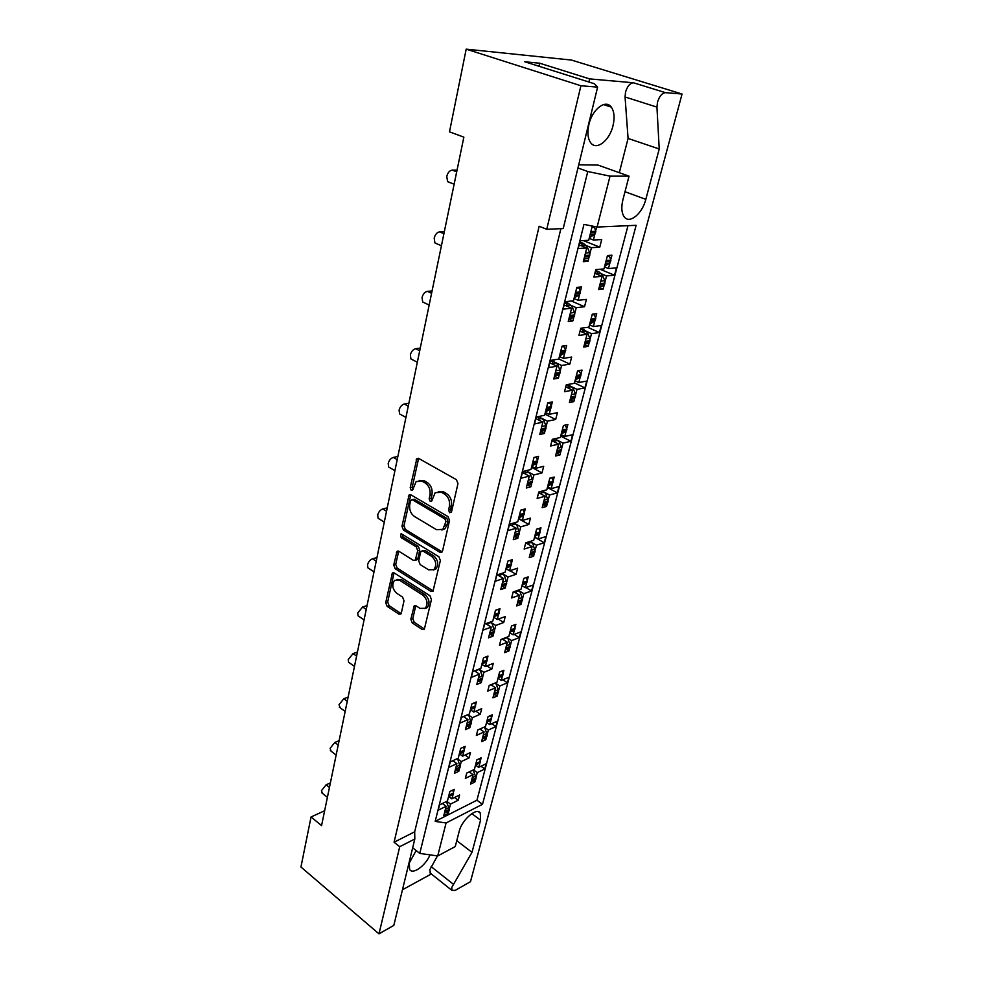 <?xml version="1.0" encoding="UTF-8"?>
<svg xmlns="http://www.w3.org/2000/svg" width="983" height="983" viewBox="0 0 983 983"><rect width="100%" height="100%" fill="white"/><g stroke="black" fill="none" stroke-linecap="round" stroke-linejoin="round"><path stroke-width="1.47" d="M449.624 512.745L451.529 511.762L457.967 483.575L456.444 479.692L418.721 458.447L416.878 458.557L410.194 487.679L411.226 490.308L412.516 490.247L416.153 481.523L422.112 481.191L425.197 482.96C429.092 485.774 430.677 489.841 429.964 495.149L429.178 498.737L430.21 501.404L431.562 501.33L435.199 492.655L441.404 492.286L444.549 494.093C448.531 496.968 450.14 501.072 449.391 506.429L448.567 510.042L449.624 512.745M430.64 873.42L429.743 869.881L437.46 855.923M625.004 191.722L645.819 199.34L659.224 148.986L656.939 107.11L657.516 102.134C659.421 96.162 662.075 93.004 665.503 92.672L682.055 94.024L470.488 881.677L455.215 890.377L451.885 890.352L451.787 887.403L472 852.335L480.564 820.166L480.306 813.138L478.402 811.725M619.302 172.689L628.076 138.443L625.065 96.985L625.544 92.07C627.375 86.172 630.017 83.076 633.482 82.781L589.653 78.898L588.903 82.007M607.986 168.646L613.318 170.551M588.903 124.497C592.27 109.224 605.725 98.927 611.279 107.11C614.277 111.472 614.854 117.641 613.011 125.64C609.583 140.68 596.337 150.952 590.672 142.732C587.748 138.505 587.158 132.422 588.903 124.497M430.001 854.866C425.725 865.605 412.688 875.067 409.641 869.464L409.26 863.037L416.153 850.553M412.676 847.801L419.766 853.416L587.76 171.521L610.025 176.141L597.111 227.048L583.963 224.382L435.186 821.383L446.073 822.968L437.718 855.96L455.24 846.584L459.184 831.372C461.789 819.834 477.087 806.76 480.306 813.138M410.845 619.241L412.27 622.952L422.297 629.562L424.263 629.525L431.451 599.556L429.989 595.784L394.244 572.966L392.401 573.015L385.705 602.677L387.105 606.327L398.877 614.105L400.757 614.068L401.347 612.974L404.013 600.785L402.588 597.086L396.69 593.253C392.352 589.014 391.639 584.713 394.552 580.339L399.503 580.228L422.997 595.28C427.421 599.507 428.183 603.845 425.283 608.28L420.036 608.403L416.104 605.847L414.175 605.897L410.845 619.241L412.811 618.565L414.236 622.276L424.251 628.874L422.297 629.562M324.636 810.742L311.046 816.971L321.564 825.597L463.865 137.141L449.489 131.845L466.188 49.15L580.916 85.754L546.745 229.297L563.234 228.56L597.615 87.118L580.916 85.754M311.046 816.971L300.945 867.006L378.983 933.85L393.814 925.396L414.814 838.99L414.691 831.778L560.888 228.67M546.745 229.297L539.163 226.25L394.072 842.234L399.725 846.719L378.983 933.85M439.905 552.286L441.895 552.188L442.559 550.984L449.538 520.474L448.027 516.628L410.931 494.867L409.088 494.953L401.973 526.31L403.423 530.034L439.905 552.286L441.883 551.696L405.426 529.493L403.423 530.034M440.372 560.556L432.962 591.373L430.972 591.447L395.154 568.678L393.728 564.992L397.034 551.34L398.877 551.291L413.339 560.31L415.244 560.249L417.738 550.652L416.288 546.904L401.138 537.578L400.597 534.113L401.887 534.076L438.885 556.747L440.372 560.556M682.055 94.024L571.504 60.074L466.188 49.15M597.615 87.118L594.432 83.764L524.701 61.745L539.704 63.219L589.653 78.898M394.072 842.234L414.691 831.778M399.725 846.719L414.814 838.99M599.188 287.441L603.12 289.1L604.029 285.611M601.252 273.741L606.548 275.928L605.036 281.728M604.496 266.934L608.465 268.556L616.452 267.892L614.522 275.215L606.548 275.928M594.862 273.335L602.063 276.321L593.904 277.059L595.821 269.6L603.98 268.924L607.457 255.531L611.942 255.211L611.008 258.762M609.988 262.707L608.465 268.556M602.063 276.321L598.647 289.555L603.12 289.1M584.381 344.628L588.215 346.372L589.087 343.006M586.261 331.308L591.52 333.667L590.058 339.258M589.505 324.845L593.363 326.565L601.313 325.496L599.458 332.549L591.52 333.667M580.044 331.136L587.06 334.294L578.938 335.424L580.781 328.248L588.903 327.155L592.245 314.241L596.718 313.7L595.821 317.128M594.838 320.913L593.363 326.565M587.06 334.294L583.755 347.048L588.215 346.372M565.741 386.897L572.585 390.19L564.512 391.701L566.282 384.783L574.367 383.309L577.599 370.849L582.034 370.087L581.174 373.405M572.585 390.19L569.403 402.489L573.839 401.617L570.103 399.798M571.774 386.835L577.021 389.354L575.62 394.761M574.674 398.373L573.839 401.617M575.043 380.716L578.803 382.51L586.716 381.072L584.922 387.88L577.021 389.354M580.228 377.054L578.803 382.51M551.942 440.703L558.614 444.132L550.591 445.999L552.299 439.315L560.335 437.496L563.456 425.467L567.879 424.509L567.044 427.703M558.614 444.132L555.542 456.014L559.954 454.945L556.353 453.077M557.766 440.409L563.038 443.112L561.674 448.322M560.765 451.811L559.954 454.945M561.084 434.621L564.758 436.489L572.622 434.707L570.89 441.281L563.038 443.112M566.122 431.242L564.758 436.489M538.623 492.667L545.135 496.231L537.148 498.418L538.807 491.967L546.794 489.817L549.804 478.193L554.203 477.05L553.392 480.134M545.135 496.231L542.161 507.695L546.548 506.454L543.353 504.697M544.213 492.139L549.522 495.014L548.207 500.052M547.334 503.419L546.548 506.454M547.605 486.696L551.18 488.625L559.008 486.524L557.336 492.876L549.522 495.014M552.507 483.55L551.18 488.625M525.745 542.886L532.098 546.548L524.16 549.055L525.758 542.813L533.708 540.355L536.607 529.137L540.982 527.822L540.208 530.795M532.098 546.548L529.235 557.644L533.585 556.231L530.734 554.584M531.053 542.075L536.472 545.184L535.194 550.05M534.347 553.306L533.585 556.231M534.568 537.001L538.07 539.003L545.86 536.595L544.238 542.739L536.472 545.184M539.348 534.101L538.07 539.003M513.79 591.741L519.503 595.207L511.615 597.983L513.163 591.963L521.051 589.21L523.865 578.36L528.215 576.886L527.466 579.773M519.503 595.207L516.726 605.933L521.064 604.373L518.496 602.8M518.225 590.279L523.841 593.683L522.612 598.389M521.801 601.535L521.064 604.373M521.973 585.647L525.401 587.711L533.13 585.02L531.57 590.955L523.841 593.683M526.63 582.956L525.401 587.711M502.202 639.011L507.314 642.268L499.475 645.315L500.974 639.478L508.825 636.468L511.541 625.974L515.854 624.352L515.129 627.142M507.314 642.268L504.635 652.651L508.936 650.943L506.614 649.456M506.515 637.353L511.627 640.597L510.447 645.155M509.649 648.202L508.936 650.943M509.796 632.708L513.138 634.821L520.818 631.872L519.319 637.623L511.627 640.597M514.33 630.226L513.138 634.821M490.91 684.746L495.53 687.817L487.74 691.11L489.19 685.458L496.98 682.214L499.61 672.053L503.898 670.283L503.198 672.986M495.53 687.817L492.925 697.869L497.201 696.038L495.076 694.612M495.199 682.952L499.806 686.011L498.664 690.422M497.889 693.384L497.201 696.038M498 678.258L501.269 680.42L508.911 677.226L507.449 682.792L499.806 686.011M502.424 675.972L501.269 680.42M479.913 729.017L484.103 731.93L476.374 735.444L477.775 729.976L485.516 726.486L488.06 716.656L492.323 714.764L491.647 717.381M484.103 731.93L481.584 741.661L485.835 739.707L483.894 738.344M484.164 727.101L488.367 730L487.249 734.276M486.511 737.127L485.835 739.707M486.585 722.382L489.767 724.569L497.361 721.153L495.948 726.548L488.367 730M490.898 720.269L489.767 724.569M469.21 771.888L473.044 774.665L465.352 778.389L466.716 773.093L474.408 769.394L476.878 759.859L481.117 757.844L480.454 760.387M473.044 774.665L470.599 784.09L474.826 782.013L473.032 780.723M473.437 769.861L477.271 772.613L476.19 776.754M474.777 779.875L471.25 781.596L475.895 778.745L474.826 782.013M475.588 765.167L478.635 767.354L486.18 763.73L484.803 768.964L477.271 772.613M475.465 765.29L480.159 762.403L478.635 767.354M645.819 199.34C642.255 213.962 629.194 224.493 624.07 216.629C621.539 212.783 621.145 207.18 622.903 199.819L629.034 176.166L610.025 176.141M322.399 793.318L321.49 790.639L326.123 784.79L330.386 782.91M331.136 751.209L330.116 748.321L334.822 742.448L339.123 740.666M340.167 707.748L339.024 704.664L343.792 698.741L348.129 697.082M349.493 662.886L348.535 662.21L348.215 659.581L353.044 653.609L357.431 652.073M359.151 616.55L358.07 615.813L357.714 612.999L362.616 607.003L367.04 605.577M369.153 568.666L367.925 567.879L367.531 564.856C368.379 561.809 370.038 559.794 372.508 558.811L376.981 557.533M379.499 519.159L378.123 518.311L377.693 515.055C378.566 511.922 380.249 509.894 382.731 508.973L387.241 507.842M390.226 467.933L388.678 467.036L388.199 463.521C389.096 460.29 390.804 458.25 393.323 457.414L397.869 456.444M401.334 414.887L399.614 413.954L399.086 410.169C400.007 406.827 401.74 404.775 404.271 404.013L408.867 403.214M412.872 359.95L410.943 358.979L410.353 354.888C411.312 351.435 413.069 349.37 415.625 348.707L420.269 348.093M424.828 303.01L422.702 302.002L422.051 297.566C423.022 294.003 424.816 291.939 427.396 291.349L432.078 290.943M437.128 243.944L434.904 242.899L434.179 238.107C435.186 234.421 436.993 232.344 439.61 231.865L444.328 231.656M449.71 182.641L447.572 181.585L446.774 176.387C447.806 172.566 449.649 170.477 452.291 170.108L457.046 170.133M583.816 259.672L587.969 261.38L588.891 257.755M586.052 245.517L591.434 247.679L589.911 253.725M589.186 238.353L593.376 240.024L601.719 239.557L599.765 247.163L591.434 247.679M596.693 226.962L595.956 229.85M594.924 233.942L593.376 240.024M579.134 244.902L586.753 247.974L583.3 261.736L587.969 261.38M593.413 226.299L592.208 226.348L588.694 240.294L580.167 240.761L578.225 248.515L586.753 247.974M568.85 319.07L572.905 320.863L573.789 317.374M570.877 305.332L576.247 307.679L574.772 313.491M574.023 298.525L578.115 300.294L586.409 299.397L584.529 306.721L576.247 307.679M564.156 304.951L571.59 308.207L563.112 309.19L564.967 301.732L573.458 300.81L576.837 287.392L581.494 286.938L580.597 290.501M579.601 294.433L578.115 300.294M571.59 308.207L568.248 321.453L572.905 320.863M549.743 362.813L556.968 366.229L548.539 367.617L550.333 360.429L558.774 359.102L562.03 346.163L566.663 345.488L565.79 348.916M556.968 366.229L553.761 378.996L558.381 378.185L554.437 376.305M556.255 362.948L561.6 365.467L560.187 371.07M559.229 374.818L558.381 378.185M559.425 356.51L563.406 358.365L571.651 357.062L569.845 364.115L561.6 365.467M564.832 352.713L563.406 358.365M535.833 418.598L542.886 422.174L534.506 423.931L536.226 417.001L544.619 415.281L547.752 402.821L552.372 401.924L551.524 405.229M542.886 422.174L539.778 434.474L544.373 433.466L540.527 431.5L543.23 430.886M542.125 418.5L547.482 421.203L546.118 426.597M545.196 430.21L544.373 433.466M545.344 412.405L549.227 414.347L557.422 412.663L555.678 419.471L547.482 421.203M550.603 408.891L549.227 414.347M522.415 472.418L529.296 476.128L520.965 478.242L522.624 471.557L530.967 469.481L533.99 457.464L538.573 456.358L537.775 459.553M529.296 476.128L526.298 487.998L530.869 486.794L527.453 484.938M528.461 472.061L533.867 474.961L532.54 480.183M531.668 483.661L530.869 486.794M531.754 466.323L535.538 468.35L543.697 466.323L542.014 472.897L533.867 474.961M536.878 463.091L535.538 468.35M509.464 524.369L516.173 528.203L507.904 530.648L509.513 524.197L517.783 521.789L520.707 510.189L525.266 508.899L524.492 511.983M516.173 528.203L513.286 539.679L517.82 538.291L514.797 536.546M515.215 523.73L520.72 526.863L519.442 531.901M518.594 535.268L517.82 538.291M518.643 518.385L522.342 520.474L530.439 518.127L528.817 524.48L520.72 526.863M523.62 515.399L522.342 520.474M497.41 574.834L503.505 578.508L495.285 581.248L496.833 575.018L505.065 572.315L507.892 561.096L512.413 559.646L511.664 562.632M503.505 578.508L500.716 589.591L505.225 588.043L502.497 586.396M502.313 573.581L508.014 576.996L506.786 581.862M505.962 585.118L505.225 588.043M505.975 568.678L509.587 570.828L517.636 568.174L516.063 574.318L508.014 576.996M510.828 565.925L509.587 570.828M485.823 623.677L491.254 627.117L483.095 630.14L484.594 624.119L492.766 621.133L495.493 610.296L499.991 608.686L499.266 611.561M491.254 627.117L488.563 637.832L493.036 636.136L490.578 634.576M490.308 622.03L495.739 625.458L494.547 630.164M493.749 633.31L493.036 636.136M493.736 617.275L497.251 619.487L505.25 616.562L503.738 622.497L495.739 625.458M498.455 614.744L497.251 619.487M474.531 670.885L479.421 674.129L471.312 677.41L472.762 671.586L480.871 668.329L483.513 657.848L487.986 656.091L487.273 658.88M479.421 674.129L476.804 684.487L481.252 682.657L479.016 681.158M478.991 669.091L483.869 672.323L482.714 676.869M481.953 679.917L481.252 682.657M481.891 664.287L485.332 666.548L493.282 663.365L491.807 669.104L483.869 672.323M486.499 661.964L485.332 666.548M463.534 716.533L467.957 719.605L459.921 723.132L461.322 717.492L469.37 714.002L471.926 703.853L476.362 701.96L475.674 704.664M467.957 719.605L465.438 729.632L469.849 727.666L467.81 726.24M467.969 714.616L472.381 717.664L471.262 722.075M470.525 725.024L469.849 727.666M470.439 709.763L473.806 712.085L481.695 708.657L480.269 714.211L472.381 717.664M474.924 707.637L473.806 712.085M452.844 760.719L456.874 763.631L448.887 767.379L450.239 761.923L458.238 758.2L460.708 748.382L465.119 746.367L464.455 748.972M456.874 763.631L454.429 773.338L458.815 771.25L456.935 769.898M457.242 758.667L461.26 761.567L460.179 765.831M459.466 768.681L458.815 771.25M459.43 753.863L462.637 756.16L470.476 752.511L469.088 757.893L461.26 761.567M463.718 751.86L462.637 756.16M442.436 803.504L446.135 806.269L438.197 810.225L439.524 804.942L447.449 801.01L449.845 791.499L454.22 789.361L453.581 791.893M446.135 806.269L443.763 815.681L448.113 813.482L446.393 812.179M446.81 801.329L450.497 804.094L449.44 808.223M448.101 811.319L444.39 813.187L449.157 810.225L448.113 813.482M448.875 796.66L451.824 798.847L459.602 794.989L458.262 800.211L450.497 804.094M448.494 796.906L453.298 793.908L451.824 798.847M435.186 821.383L476.952 800.211L482.506 804.303L636.124 225.316L597.111 227.048M627.977 225.672L476.952 800.211M446.073 822.968L482.506 804.303M402.477 889.75L431.328 873.973M583.337 240.589L599.765 247.163M600.048 269.256L614.522 275.215M571.43 301.019L584.529 306.721M558.811 358.955L569.845 364.115M544.914 414.076L555.678 419.471M531.52 467.294L542.014 472.897M518.569 518.68L528.817 524.48M509.993 570.693L516.063 574.318M498.32 619.106L503.738 622.497M486.941 665.909L491.807 669.104M475.858 711.188L480.269 714.211M465.082 755.018L469.088 757.893M454.588 797.483L458.262 800.211M587.699 327.327L599.458 332.549M574.477 382.891L584.922 387.88M560.703 436.096L570.89 441.281M547.396 487.494L557.336 492.876M534.531 537.197L544.238 542.739M525.88 587.539L531.57 590.955M514.207 634.404L519.319 637.623M502.841 679.757L507.449 682.792M491.77 723.672L495.948 726.548M480.982 766.224L484.803 768.964M577.967 167.97L587.76 171.521M539.016 66.266L539.704 63.219M437.718 855.96L419.766 853.416M578.729 164.837L597.959 165.058L629.034 176.166M628.076 138.443L659.224 148.986M456.776 840.674L472 852.335M451.43 512.069L450.57 509.513L451.394 505.901C452.143 500.556 450.533 496.452 446.565 493.589L444.549 494.093M438.295 491.451L443.407 491.783L446.565 493.589M419.213 480.38L424.128 480.712L427.212 482.481C431.107 485.283 432.692 489.35 431.979 494.646L431.181 498.234L431.979 500.716M418.623 458.397L412.221 487.187L412.946 489.608M410.808 494.793L403.976 525.77L405.426 529.493M445.938 521.617L444.881 518.926L412.381 499.769L410.587 500.74L409.788 504.463C409.112 509.661 410.673 513.667 414.47 516.493L436.538 529.702L442.854 529.37L445.938 521.617L447.929 521.064L446.884 518.385L444.881 518.926M411.988 499.622L414.396 499.278L446.884 518.385M441.883 530.034L444.857 528.817L447.068 524.836L445.078 525.389M447.929 521.064L447.068 524.836M430.972 591.447L432.95 590.795L397.144 568.088L395.154 568.678M398.693 551.18L395.719 564.402L397.144 568.088M416.067 560.003L417.886 558.467L419.741 550.075L418.279 546.327L403.128 537.025L401.138 537.578M402.17 534.248L403.128 537.025M428.613 569.845L433.872 569.636C436.944 565.041 436.194 560.617 431.648 556.353L423.145 551.119L421.228 551.193L420.564 552.397L418.709 560.814L420.159 564.574L428.613 569.845M433.343 570.042L435.862 569.022C438.922 564.439 438.185 560.015 433.638 555.764L431.648 556.353M422.432 550.849L425.135 550.541L433.638 555.764M415.797 605.688L412.811 618.565M424.865 608.6L427.249 607.617C430.149 603.181 429.399 598.856 424.975 594.629L422.997 595.28M396.935 579.417L401.482 579.614L424.975 594.629M394.036 572.856L387.683 602.038L389.084 605.688L400.843 613.441L398.877 614.105M590.23 234.175L591.274 230.071M590.82 232.922L595.501 232.688L595.858 231.288L591.176 231.521M585.499 252.987L589.653 252.705L587.232 246.831L583.583 243.489L579.859 242.002M579.663 242.776L581.703 243.6L582.587 246.303M584.209 258.087L584.787 256.858L589.468 256.526L589.812 255.15L585.143 255.469L585.229 254.044M584.787 256.858L585.143 255.469M595.501 232.688L594.322 234.532L589.333 237.751M589.653 252.705L589.812 255.15M589.468 256.526L588.338 258.308L586.446 258.64M592.38 226.348L594.359 227.319L595.858 231.288M605.503 263.051L606.523 259.094M606.081 261.847L610.566 261.503L610.922 260.163L606.425 260.495M600.822 281.113L604.791 280.745L602.432 275.031L598.893 271.799L595.6 270.448M595.391 271.259L597.099 271.959L597.983 274.626M599.544 286.053L600.121 284.873L604.594 284.431L604.938 283.104L600.466 283.534L600.564 282.158M600.121 284.873L600.466 283.534M610.566 261.503L609.448 263.235L604.68 266.221M604.791 280.745L604.938 283.104M604.594 284.431L603.525 286.102L601.633 286.422M607.863 255.494L609.46 256.293L610.922 260.163M574.932 294.925L575.927 290.968M575.497 293.72L580.167 293.241L580.511 291.89L575.841 292.369M570.386 312.987L574.514 312.496L572.155 306.696L568.555 303.452L564.93 301.867M564.697 302.789L566.687 303.661L567.535 306.438M569.132 317.939L569.698 316.772L574.342 316.194L574.686 314.867L570.029 315.432L570.115 314.044M569.698 316.772L570.029 315.432M580.167 293.241L579.098 294.925L574.17 297.947M574.514 312.496L574.686 314.867M574.342 316.194L573.322 317.828L571.418 318.148M577.734 287.294L579.036 287.982L580.511 291.89M560.199 353.425L561.158 349.616M560.74 352.283L565.385 351.57L565.716 350.28L561.072 350.98M555.825 370.788L559.929 370.099L557.619 364.386L551.881 360.183M550.283 360.601L552.225 361.523L553.024 364.374M554.609 375.617L555.149 374.486L559.782 373.7L560.101 372.422L555.469 373.208L555.555 371.857M555.149 374.486L555.469 373.208M565.385 351.57L564.426 353.118L559.56 355.957M559.929 370.099L560.101 372.422M559.782 373.7L558.848 375.199L557.005 375.518M563.456 345.955L565.716 350.28M545.995 409.825L546.917 406.139M546.523 408.719L551.131 407.81L551.451 406.557L546.843 407.466M541.78 426.511L545.872 425.639L543.599 420.011L539.102 416.411M537.259 416.792L538.279 417.308L539.04 420.22M540.601 431.218L541.129 430.136L545.725 429.141L546.044 427.9L541.436 428.895L541.51 427.593M541.129 430.136L541.436 428.895M551.131 407.81L550.271 409.235L545.479 411.877M545.872 425.639L546.044 427.9M545.725 429.141L544.889 430.529M549.571 402.465L551.451 406.557M532.294 464.209L533.179 460.658M532.811 463.165L537.394 462.047L537.701 460.83L533.118 461.949M528.24 480.282L532.307 479.237L530.083 473.683L526.507 470.587M524.676 471.041L525.549 474.113M527.097 484.852L527.601 483.82L532.172 482.641L532.479 481.449L527.908 482.628L527.969 481.363M527.601 483.82L527.908 482.628M537.394 462.047L536.607 463.362L531.889 465.831M532.307 479.237L532.479 481.449M532.172 482.641L529.935 484.3M536.091 456.96L537.701 460.83M519.073 516.702L519.933 513.273M519.565 515.694L524.123 514.404L524.418 513.237L519.86 514.527M514.048 536.632L514.539 535.649L519.085 534.285L519.38 533.13L514.834 534.494L514.895 533.253M514.539 535.649L514.834 534.494M524.123 514.404L523.411 515.62L518.766 517.906M514.121 522.858L517.021 525.487L519.38 533.13M519.085 534.285L517.083 535.858M523.042 509.526L524.418 513.237M512.229 523.411L512.524 526.126M506.306 567.388L507.13 564.082M506.786 566.429L511.307 564.967L511.59 563.837L507.068 565.299M501.453 586.654L501.932 585.708L506.442 584.172L506.724 583.066L502.215 584.59L502.276 583.386M501.932 585.708L502.215 584.59M511.307 564.967L510.251 566.355L506.098 568.223M502.006 573.322L504.414 575.546L506.724 583.066M506.442 584.172L504.648 585.671M510.398 560.298L511.59 563.837M499.905 574.011L499.954 576.37M493.957 616.378L494.768 613.183M494.437 615.456L498.922 613.834L499.204 612.741L494.707 614.363M489.276 634.993L494.216 632.401L494.498 631.332L490.013 633.003L490.062 631.836M489.743 634.084L490.013 633.003M498.922 613.834L493.847 616.845M490.21 622.067L492.225 623.922L494.498 631.332M494.216 632.401L492.606 633.814M498.135 609.349L499.204 612.741M487.875 622.915L487.789 624.918M482.039 663.734L482.813 660.65M482.493 662.849L486.954 661.08L487.224 660.023L482.751 661.792M482.395 679.044L477.48 681.797L482.395 679.044L482.665 678.012L478.217 679.831L478.266 678.688M477.947 680.875L478.217 679.831M478.746 669.19L480.441 670.725L482.665 678.012M481.867 679.99L480.945 680.371M486.266 656.767L487.224 660.023M486.954 661.08L481.989 663.918M476.165 670.222L476.03 671.88M590.378 321.49L591.361 317.681M590.93 320.347L595.391 319.77L595.735 318.48L591.262 319.045M585.88 338.865L589.812 338.299L587.515 332.659L581.088 328.211M580.584 329.022L582.243 329.76L583.079 332.512M584.627 343.669L585.18 342.539L589.64 341.875L589.972 340.597L585.512 341.248L585.61 339.909M585.18 342.539L585.512 341.248M595.391 319.77L594.383 321.355L589.677 324.169M589.812 338.299L589.972 340.597M589.64 341.875L588.67 343.411L586.765 343.718M593.277 314.118L594.297 314.671L595.735 318.48M575.78 377.853L576.738 374.179M576.321 376.747L580.769 375.961L581.088 374.707L576.652 375.494M571.455 394.564L575.374 393.814L573.114 388.248L568.137 384.439M566.355 384.771L567.916 385.508L568.715 388.322M570.238 399.233L570.779 398.152L575.215 397.292L575.534 396.051L571.098 396.911L571.184 395.608M570.779 398.152L571.098 396.911M580.769 375.961L579.859 377.423L575.239 380.04M575.374 393.814L575.534 396.051M575.215 397.292L574.33 398.705L572.585 399.049M579.061 370.603L581.088 374.707M561.698 432.225L562.62 428.674M562.227 431.168L566.65 430.185L566.958 428.981L562.546 429.952M557.533 448.309L561.44 447.388L559.229 441.908L555.309 438.639M553.527 439.045L554.854 442.203M556.353 452.868L556.882 451.836L561.293 450.779L561.6 449.587L557.189 450.632L557.263 449.366M556.882 451.836L557.189 450.632M566.65 430.185L565.827 431.537L561.244 433.995M561.44 447.388L561.6 449.587M561.293 450.779L558.934 452.463M565.25 425.074L566.958 428.981M548.109 484.717L548.993 481.289M548.625 483.71L553.011 482.542L553.318 481.375L548.919 482.542M542.948 504.66L543.452 503.665L547.838 502.436L548.133 501.281L543.746 502.51L543.82 501.281M543.452 503.665L543.746 502.51M553.011 482.542L552.262 483.796L547.789 486.069M542.677 490.922L545.811 493.724L548.133 501.281M547.838 502.436L545.725 504.033M551.868 477.664L553.318 481.375M540.908 491.402L541.461 494.216M534.985 535.428L535.833 532.122M535.477 534.469L539.839 533.13L540.134 532L535.772 533.327M529.997 554.707L530.476 553.748L534.838 552.36L535.133 551.242L530.771 552.63L530.832 551.438M530.476 553.748L530.771 552.63M539.839 533.13L534.764 536.399M530.267 541.424L532.847 543.808L535.133 551.242M534.838 552.36L532.946 553.871M538.881 528.449L540.134 532M528.35 542.014L528.522 544.484M522.292 584.455L523.116 581.26M522.772 583.533L527.109 582.034L527.392 580.941L523.054 582.428M517.463 603.095L522.268 600.625L522.551 599.556L518.213 601.092L518.287 599.937M517.943 602.174L518.213 601.092M527.109 582.034L522.157 585.069M518.152 590.23L520.302 592.233L522.551 599.556M522.268 600.625L520.572 602.063M526.286 577.537L527.392 580.941M516.026 590.967L516.014 593.093M510.017 631.872L510.816 628.776M510.484 630.975L514.797 629.341L515.067 628.284L510.755 629.919M505.348 649.898L510.116 647.33L510.386 646.286L506.073 647.981L506.134 646.839M505.803 649.026L506.073 647.981M514.797 629.341L509.931 632.155M506.368 637.414L508.174 639.073L510.386 646.286M510.116 647.33L508.58 648.682M514.084 625.016L515.067 628.284M504.009 638.323L503.91 640.105M470.488 709.554L471.25 706.556M470.943 708.706L475.367 706.802L475.625 705.769L471.201 707.674M470.968 724.188L466.102 727.002L470.968 724.188L471.213 723.181L466.802 725.135L466.851 724.029M466.544 726.142L466.802 725.135M467.625 714.752L469.026 716.005L471.213 723.181M470.476 725.061L469.653 725.429M474.764 702.648L475.625 705.769M475.367 706.802L470.464 709.689M464.775 715.993L464.652 717.307M459.749 753.076L464.16 751.049L459.319 753.912L460.056 751M464.16 751.049L464.406 750.066L460.007 752.093M459.884 767.883L455.068 770.783L459.884 767.883L460.13 766.912L455.743 768.989L455.793 767.907M455.498 769.972L455.743 768.989M456.849 758.851L457.98 759.847L460.13 766.912M459.442 768.706L458.705 769.05M463.607 747.055L464.406 750.066M463.693 751.884L459.294 753.998M453.728 760.301L453.642 761.297M448.924 796.058L449.206 794.031M453.298 793.908L453.532 792.949L449.17 795.1M449.157 810.225L449.403 809.279L445.041 811.466L445.09 810.41M444.808 812.413L445.041 811.466M446.38 801.55L449.403 809.279M452.807 790.049L453.532 792.949M443.038 803.197L442.977 803.897M498.59 676.894L502.878 675.124L498.123 677.791L498.909 674.756M502.878 675.124L503.149 674.092L498.848 675.874M498.344 692.536L493.601 695.239L498.344 692.536L498.602 691.528L494.326 693.347L494.375 692.253M494.056 694.367L494.326 693.347M494.928 683.062L496.427 684.426L498.602 691.528M497.828 693.433L496.968 693.814M502.252 670.959L503.149 674.092M502.35 676.046L498.098 677.901M492.311 684.156L492.188 685.606M487.076 721.35L491.34 719.445L486.622 722.198L487.384 719.273M491.34 719.445L491.598 718.462L487.335 720.355M482.26 739.081L486.941 736.328L487.199 735.345L482.948 737.287L482.997 736.218M482.69 738.27L482.948 737.287M483.833 727.248L485.061 728.354L487.199 735.345M486.941 736.328L485.7 737.52M490.775 715.452L491.598 718.462M490.849 720.306L486.597 722.284M480.945 728.55L480.847 729.669M475.919 764.418L476.214 762.403M480.159 762.403L480.404 761.444L476.165 763.459M475.895 778.745L476.141 777.799L471.914 779.863L471.963 778.819M471.668 780.821L471.914 779.863M473.044 770.045L476.141 777.799M479.655 758.544L480.404 761.444M469.923 771.544L469.862 772.355M431.132 866.625L453.212 884.122M633.482 82.781L665.503 92.672M471.803 813.629L480.564 820.166M452.291 170.108L456.69 171.828M439.61 231.865L443.911 233.696M427.396 291.349L431.586 293.303M415.625 348.707L419.716 350.747M404.271 404.013L408.264 406.163M393.323 457.414L397.206 459.639M382.731 508.973L386.54 511.283M372.508 558.811L376.219 561.182M362.616 607.003L366.254 609.435M353.044 653.609L356.596 656.103M343.792 698.741L347.257 701.284M334.822 742.448L338.213 745.04M326.123 784.79L329.452 787.432M625.065 96.985L656.939 107.11M451.394 505.901L449.391 506.429M443.407 491.783L441.404 492.286M431.181 498.234L429.178 498.737M431.979 494.646L429.964 495.149M427.212 482.481L425.197 482.96M424.128 480.712L422.112 481.191M412.221 487.187L410.194 487.679M418.131 459.479L416.104 459.921M450.57 509.513L448.567 510.042M403.976 525.77L401.973 526.31M410.39 495.764L408.375 496.255M414.396 499.278L412.381 499.769M395.719 564.402L393.728 564.992M398.373 551.967L396.382 552.544M417.886 558.467L415.895 559.057M419.741 550.075L417.738 550.652M418.279 546.327L416.288 546.904M425.135 550.541L423.145 551.119M415.539 606.339L413.573 607.003M401.482 579.614L399.503 580.228M389.084 605.688L387.105 606.327M387.683 602.038L385.705 602.677M393.765 573.568L391.775 574.17M414.236 622.276L412.27 622.952M581.703 243.6L583.583 243.489M591.938 227.417L594.359 227.319M585.622 245.05L582.649 245.222M594.236 234.593L590.083 234.802M597.099 271.959L598.893 271.799M607.211 256.452L609.46 256.293M600.871 273.311L598.033 273.557M609.313 263.321L605.356 263.628M566.687 303.661L568.555 303.452M576.628 288.216L579.036 287.982M570.558 304.976L567.596 305.32M578.938 295.047L574.797 295.478M552.225 361.523L554.08 361.228M561.871 346.766L564.267 346.421M556.046 362.739L553.097 363.206M564.193 353.278L560.077 353.917M538.279 417.308L540.122 416.927M547.654 403.214L550.038 402.747M542.051 418.414L539.126 419.028M549.976 409.432L545.884 410.243M524.824 471.127L526.667 470.673M533.941 457.66L536.313 457.095M528.547 472.147L525.647 472.872M536.263 463.583L532.196 464.578M520.707 510.202L523.067 509.538M515.51 524.013L512.622 524.848M515.166 532.172L519.208 530.98M523.03 515.866L518.987 517.021M502.927 574.121L500.052 575.067M502.546 582.305L506.552 580.953M510.251 566.355L506.233 567.658M490.75 622.546L487.9 623.591M490.345 630.754L494.326 629.267M497.889 615.149L493.908 616.599M478.979 669.398L476.153 670.529M478.537 677.606L482.493 675.997M582.243 329.76L584.037 329.514M592.073 314.941L594.297 314.671M585.979 331.013L583.14 331.394M594.187 321.49L590.242 322.006M567.916 385.508L569.698 385.189M577.463 371.341L579.687 370.96M571.602 386.663L568.776 387.179M579.589 377.595L575.669 378.295M554.08 439.327L555.85 438.922M563.382 425.762L565.581 425.283M557.73 440.372L554.916 441.011M565.508 431.746L561.6 432.618M549.767 478.303L551.967 477.726M544.324 492.25L541.535 492.999M544.103 500.224L547.973 499.143M551.905 484.029L548.023 485.061M531.373 542.383L528.608 543.243M531.115 550.369L534.973 549.153M538.77 534.543L534.912 535.723M518.852 590.857L516.1 591.815M518.557 598.868L522.391 597.504M526.065 583.374L522.231 584.701M506.749 637.746L504.009 638.803M506.417 645.77L510.214 644.283M513.777 630.619L509.968 632.069M467.122 722.935L471.041 721.215M456.063 766.826L459.958 764.983M445.36 809.328L449.231 807.387M495.014 683.136L492.299 684.279M494.658 691.172L498.442 689.575M483.267 735.149L487.027 733.429M472.245 777.75L475.981 775.931M611.279 107.11L603.513 104.579M447.572 181.585L454.134 184.19M434.904 242.899L441.416 245.738M422.702 302.002L429.166 305.049M410.943 358.979L417.345 362.223M399.614 413.954L405.942 417.394M388.678 467.036L394.933 470.648M378.123 518.311L384.304 522.096M367.925 567.879L374.019 571.811M358.07 615.813L364.091 619.892M348.535 662.21L354.47 666.413M339.307 707.121L345.168 711.446M330.374 750.619L336.149 755.067M321.724 792.777L327.413 797.336M429.89 872.83L451.885 890.352M418.254 458.25L416.878 458.557M410.378 494.646L409.088 494.953M444.857 528.817L442.854 529.37M398.176 551.021L397.034 551.34M417.234 559.659L415.244 560.249M401.42 533.892L400.597 534.113M435.862 569.022L433.872 569.636M415.244 605.54L414.175 605.897M427.249 607.617L425.283 608.28M393.495 572.684L392.401 573.015M594.322 234.532L590.095 234.74M588.338 258.308L584.074 258.615M609.448 263.235L605.381 263.555M603.525 286.102L599.433 286.508M579.098 294.925L574.822 295.379M573.322 317.828L569.034 318.357M564.426 353.118L560.101 353.794M558.848 375.199L554.523 375.948M550.271 409.235L545.921 410.108M536.607 463.362L532.233 464.431M531.41 483.906L527.048 485.049M523.411 515.62L519.024 516.874M518.397 535.465L514.011 536.779M510.656 566.085L506.27 567.51M505.815 585.266L501.428 586.765M498.332 614.879L493.945 616.464M493.65 633.421L489.251 635.067M486.413 662.05L482.014 663.795M594.383 321.355L590.267 321.896M588.67 343.411L584.541 344.025M579.859 377.423L575.706 378.16M574.33 398.705L570.165 399.516M565.827 431.537L561.637 432.471M560.494 452.082L556.304 453.089M552.262 483.796L548.059 484.902M547.113 503.64L542.911 504.832M539.163 534.285L534.949 535.575M534.174 553.478L529.96 554.83M526.483 583.103L522.268 584.553M521.666 601.67L517.439 603.181M514.22 630.336L509.993 631.934M509.563 648.301L505.323 649.96M474.863 707.699L470.488 709.591M486.474 737.164L482.248 739.105"/></g></svg>
